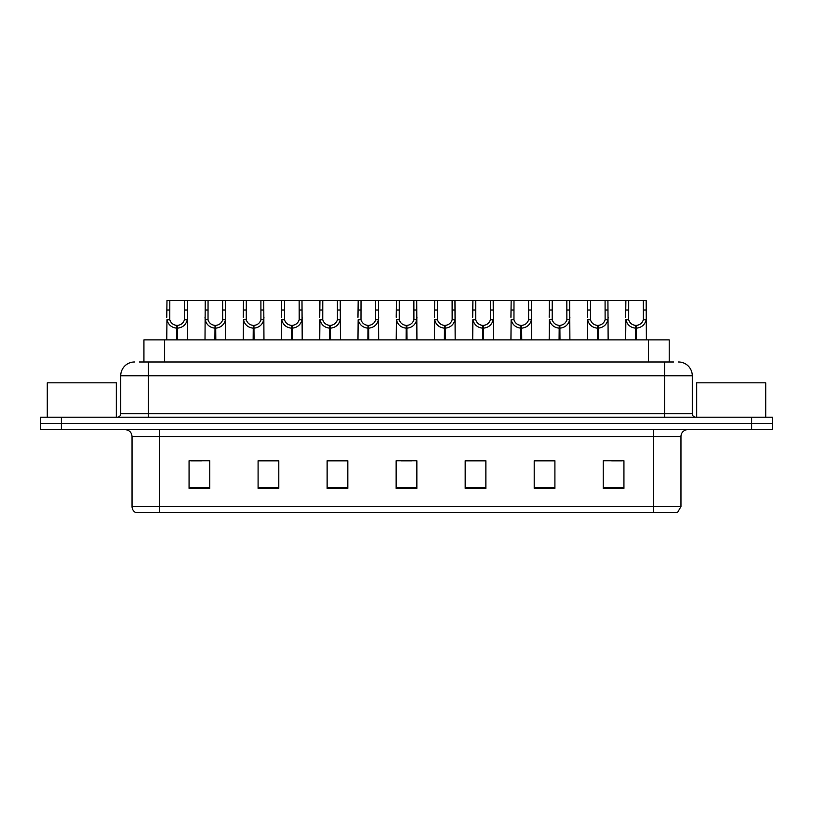 <?xml version="1.0" encoding="UTF-8"?>
<svg xmlns="http://www.w3.org/2000/svg" width="813" height="813" viewBox="0 0 813 813"><rect width="100%" height="100%" fill="white"/><g stroke="black" fill="none" stroke-linecap="round" stroke-linejoin="round"><path stroke-width="1.22" d="M143.931 361.978L143.931 339.885L669.211 339.885L669.211 361.978M680.959 506.519L677.575 512.454L653.347 512.454L653.347 506.519L680.959 506.519L680.959 436.53A6.9 6.9 0 0 1 687.859 429.62M653.347 512.454L135.425 512.454A6.9 6.9 0 0 1 132.041 506.519L132.041 436.53C131.635 432.333 129.338 430.036 125.141 429.62M61.361 417.201L772.35 417.201L772.35 423.41L40.65 423.41L40.65 429.62L61.361 429.62L61.361 423.41L40.65 423.41L40.65 417.201L61.361 417.201L61.361 423.41L772.35 423.41L772.35 429.62L61.361 429.62M623.937 488.369L623.937 460.758L603.226 460.758L603.226 488.369L623.937 488.369M554.913 488.369L554.913 460.758L534.202 460.758L534.202 488.369L554.913 488.369M485.879 488.369L485.879 460.758L465.178 460.758L465.178 488.369L485.879 488.369M209.774 488.369L209.774 460.758L189.063 460.758L189.063 488.369L209.774 488.369M278.798 488.369L278.798 460.758L258.087 460.758L258.087 488.369L278.798 488.369M347.822 488.369L347.822 460.758L327.121 460.758L327.121 488.369L347.822 488.369M416.856 488.369L416.856 460.758L396.144 460.758L396.144 488.369L416.856 488.369M640.786 512.454L172.214 512.454M554.354 460.9L545.594 460.9M535.239 460.9L554.913 460.9M611.722 460.9L622.077 460.9M344.031 460.9L335.261 460.9M258.087 460.9L277.904 460.9M267.548 460.9L258.778 460.9M191.065 460.9L201.421 460.9M477.871 460.9L469.111 460.9M401.388 460.9L411.744 460.9M347.822 460.9L327.121 460.9M485.879 460.9L465.178 460.9M139.684 361.978L673.631 361.978M139.369 361.978L148.332 361.978L148.332 375.779L120.72 375.779L120.72 413.746A3.455 3.455 0 0 1 117.275 417.201M134.531 361.978A13.801 13.801 0 0 0 120.72 375.779M678.469 361.978A13.801 13.801 0 0 1 692.28 375.779L692.28 413.746C692.483 415.839 693.631 416.998 695.725 417.201M176.665 339.885L176.787 325.393C173.24 325.027 170.913 323.147 169.785 319.773L169.815 300.546L187.264 300.546L187.478 339.885M176.665 328.157C171.523 327.568 168.281 324.773 166.95 319.773L166.767 339.885M166.767 317.294L166.98 300.546L169.815 300.546M177.447 339.885L177.447 325.393C180.994 325.027 183.332 323.147 184.449 319.773L184.419 300.546M177.447 325.393L177.569 339.885M176.787 325.393L176.787 339.885M187.478 317.294L187.285 319.773C185.953 324.773 182.712 327.568 177.569 328.157M187.264 300.546L205.222 300.546L205.008 339.885M214.906 339.885L215.028 325.393C211.482 325.027 209.154 323.147 208.026 319.773L208.057 300.546L225.506 300.546L225.719 339.885M214.906 328.157C209.764 327.568 206.522 324.773 205.191 319.773L205.008 317.294M215.689 339.885L215.689 325.393C219.236 325.027 221.573 323.147 222.691 319.773L222.66 300.546M215.689 325.393L215.811 339.885M215.028 325.393L215.028 339.885M225.719 317.294L225.526 319.773C224.195 324.773 220.953 327.568 215.811 328.157M208.057 300.546L205.222 300.546M253.148 339.885L253.27 325.393C249.723 325.027 247.396 323.147 246.268 319.773L246.298 300.546L263.747 300.546L263.961 339.885M253.148 328.157C248.006 327.568 244.764 324.773 243.433 319.773L243.25 339.885M243.25 317.294L243.463 300.546L246.298 300.546M253.93 339.885L253.93 325.393C257.477 325.027 259.814 323.147 260.932 319.773L260.902 300.546M253.93 325.393L254.052 339.885M253.27 325.393L253.27 339.885M263.961 317.294L263.768 319.773C262.436 324.773 259.205 327.568 254.052 328.157M291.389 339.885L291.511 325.393C287.965 325.027 285.637 323.147 284.509 319.773L284.54 300.546L301.989 300.546L302.202 339.885M291.389 328.157C286.247 327.568 283.005 324.773 281.674 319.773L281.491 339.885M281.491 317.294L281.704 300.546L284.54 300.546M292.172 339.885L292.172 325.393C295.719 325.027 298.056 323.147 299.184 319.773L299.143 300.546M292.172 325.393L292.294 339.885M291.511 325.393L291.511 339.885M302.202 317.294L302.009 319.773C300.678 324.773 297.446 327.568 292.294 328.157M329.631 339.885L329.753 325.393C326.206 325.027 323.879 323.147 322.751 319.773L322.781 300.546L340.23 300.546L340.444 339.885M329.631 328.157C324.489 327.568 321.247 324.773 319.916 319.773L319.733 339.885M319.733 317.294L319.946 300.546L322.781 300.546M330.413 339.885L330.413 325.393C333.96 325.027 336.297 323.147 337.425 319.773L337.385 300.546M330.413 325.393L330.535 339.885M329.753 325.393L329.753 339.885M340.444 317.294L340.251 319.773C338.919 324.773 335.688 327.568 330.535 328.157M225.506 300.546L243.463 300.546M263.747 300.546L281.704 300.546M301.989 300.546L319.946 300.546M116.31 417.201L116.31 382.821L47.276 382.821L47.276 417.201M765.724 417.201L765.724 382.821L696.69 382.821L696.69 417.201M367.872 339.885L367.994 325.393C364.448 325.027 362.12 323.147 360.992 319.773L361.023 300.546L378.472 300.546L378.685 339.885M367.872 328.157C362.73 327.568 359.488 324.773 358.157 319.773L357.974 339.885M357.974 317.294L358.187 300.546L361.023 300.546M368.655 339.885L368.655 325.393C372.202 325.027 374.539 323.147 375.667 319.773L375.626 300.546M368.655 325.393L368.777 339.885M367.994 325.393L367.994 339.885M378.685 317.294L378.492 319.773C377.161 324.773 373.929 327.568 368.777 328.157M406.114 339.885L406.236 325.393C402.689 325.027 400.362 323.147 399.234 319.773L399.264 300.546L416.713 300.546L416.927 339.885M406.114 328.157C400.972 327.568 397.73 324.773 396.398 319.773L396.216 339.885M396.216 317.294L396.429 300.546L399.264 300.546M406.896 339.885L406.896 325.393C410.443 325.027 412.78 323.147 413.908 319.773L413.868 300.546M406.896 325.393L407.018 339.885M406.236 325.393L406.236 339.885M416.927 317.294L416.734 319.773C415.402 324.773 412.171 327.568 407.018 328.157M444.355 339.885L444.477 325.393C440.941 325.027 438.603 323.147 437.475 319.773L437.506 300.546L454.955 300.546L455.168 339.885M444.355 328.157C439.213 327.568 435.971 324.773 434.64 319.773L434.457 339.885M434.457 317.294L434.67 300.546L437.506 300.546M445.138 339.885L445.138 325.393C448.685 325.027 451.022 323.147 452.15 319.773L452.109 300.546M445.138 325.393L445.26 339.885M444.477 325.393L444.477 339.885M455.168 317.294L454.975 319.773C453.644 324.773 450.412 327.568 445.26 328.157M340.23 300.546L358.187 300.546M378.472 300.546L396.429 300.546M416.713 300.546L434.67 300.546M482.597 339.885L482.719 325.393C479.182 325.027 476.845 323.147 475.717 319.773L475.747 300.546L493.196 300.546L493.41 339.885M482.597 328.157C477.455 327.568 474.213 324.773 472.881 319.773L472.699 339.885M472.699 317.294L472.912 300.546L475.747 300.546M483.379 339.885L483.379 325.393C486.926 325.027 489.263 323.147 490.391 319.773L490.351 300.546M483.379 325.393L483.501 339.885M482.719 325.393L482.719 339.885M493.41 317.294L493.217 319.773C491.885 324.773 488.654 327.568 483.501 328.157M520.838 339.885L520.96 325.393C517.424 325.027 515.086 323.147 513.958 319.773L513.989 300.546L531.438 300.546L531.651 339.885M520.838 328.157C515.696 327.568 512.454 324.773 511.123 319.773L510.94 339.885M510.94 317.294L511.153 300.546L513.989 300.546M521.621 339.885L521.621 325.393C525.168 325.027 527.505 323.147 528.633 319.773L528.592 300.546M521.621 325.393L521.743 339.885M520.96 325.393L520.96 339.885M531.651 317.294L531.458 319.773C530.127 324.773 526.895 327.568 521.743 328.157M559.08 339.885L559.202 325.393C555.665 325.027 553.328 323.147 552.2 319.773L552.23 300.546L569.679 300.546L569.893 339.885M559.08 328.157C553.938 327.568 550.696 324.773 549.364 319.773L549.182 339.885M549.182 317.294L549.395 300.546L552.23 300.546M559.862 339.885L559.862 325.393C563.409 325.027 565.746 323.147 566.874 319.773L566.834 300.546M559.862 325.393L559.984 339.885M559.202 325.393L559.202 339.885M569.893 317.294L569.7 319.773C568.368 324.773 565.137 327.568 559.984 328.157M597.321 339.885L597.443 325.393C593.907 325.027 591.569 323.147 590.441 319.773L590.472 300.546L607.921 300.546L608.134 339.885M597.321 328.157C592.179 327.568 588.937 324.773 587.606 319.773L587.423 339.885M587.423 317.294L587.636 300.546L590.472 300.546M598.104 339.885L598.104 325.393C601.65 325.027 603.988 323.147 605.116 319.773L605.075 300.546M598.104 325.393L598.226 339.885M597.443 325.393L597.443 339.885M608.134 317.294L607.941 319.773C606.61 324.773 603.378 327.568 598.226 328.157M635.563 339.885L635.685 325.393C632.148 325.027 629.811 323.147 628.683 319.773L628.713 300.546L646.162 300.546L646.376 339.885M635.563 328.157C630.421 327.568 627.179 324.773 625.858 319.773L625.664 339.885M625.664 317.294L625.878 300.546L628.713 300.546M636.345 339.885L636.345 325.393C639.892 325.027 642.229 323.147 643.357 319.773L643.317 300.546M636.345 325.393L636.467 339.885M635.685 325.393L635.685 339.885M646.376 317.294L646.183 319.773C644.851 324.773 641.62 327.568 636.467 328.157M454.955 300.546L472.912 300.546M493.196 300.546L511.153 300.546M531.438 300.546L549.395 300.546M569.679 300.546L587.636 300.546M607.921 300.546L625.878 300.546M164.633 361.978L164.633 339.885M648.5 361.978L648.5 339.885M653.347 429.62L653.347 436.53L132.041 436.53M680.959 436.53L653.347 436.53L653.347 506.519L159.653 506.519L159.653 512.454M132.041 506.519L159.653 506.519L159.653 429.62M751.639 429.62L751.639 417.201M416.856 487.404L396.144 487.404M347.822 487.404L327.121 487.404M278.798 487.404L258.087 487.404M209.774 487.404L189.063 487.404M485.879 487.404L465.178 487.404M554.913 487.404L534.202 487.404M623.937 487.404L603.226 487.404M148.332 417.201L148.332 413.746L692.28 413.746M120.72 413.746L148.332 413.746L148.332 375.779L664.668 375.779L664.668 417.201M692.28 375.779L664.668 375.779L664.668 361.978M169.815 310.007L166.98 310.007M169.785 319.773L166.95 319.773M187.285 319.773L184.449 319.773M187.264 310.007L184.419 310.007M208.057 310.007L205.222 310.007M208.026 319.773L205.191 319.773M225.526 319.773L222.691 319.773M225.506 310.007L222.66 310.007M246.298 310.007L243.463 310.007M246.268 319.773L243.433 319.773M263.768 319.773L260.932 319.773M263.747 310.007L260.902 310.007M284.54 310.007L281.704 310.007M284.509 319.773L281.674 319.773M302.009 319.773L299.184 319.773M301.989 310.007L299.143 310.007M322.781 310.007L319.946 310.007M322.751 319.773L319.916 319.773M340.251 319.773L337.425 319.773M340.23 310.007L337.385 310.007M361.023 310.007L358.187 310.007M360.992 319.773L358.157 319.773M378.492 319.773L375.667 319.773M378.472 310.007L375.626 310.007M399.264 310.007L396.429 310.007M399.234 319.773L396.398 319.773M416.734 319.773L413.908 319.773M416.713 310.007L413.868 310.007M437.506 310.007L434.67 310.007M437.475 319.773L434.64 319.773M454.975 319.773L452.15 319.773M454.955 310.007L452.109 310.007M475.747 310.007L472.912 310.007M475.717 319.773L472.881 319.773M493.217 319.773L490.391 319.773M493.196 310.007L490.351 310.007M513.989 310.007L511.153 310.007M513.958 319.773L511.123 319.773M531.458 319.773L528.633 319.773M531.438 310.007L528.592 310.007M552.23 310.007L549.395 310.007M552.2 319.773L549.364 319.773M569.7 319.773L566.874 319.773M569.679 310.007L566.834 310.007M590.472 310.007L587.636 310.007M590.441 319.773L587.606 319.773M607.941 319.773L605.116 319.773M607.921 310.007L605.075 310.007M628.713 310.007L625.878 310.007M628.683 319.773L625.858 319.773M646.183 319.773L643.357 319.773M646.162 310.007L643.317 310.007"/></g></svg>
